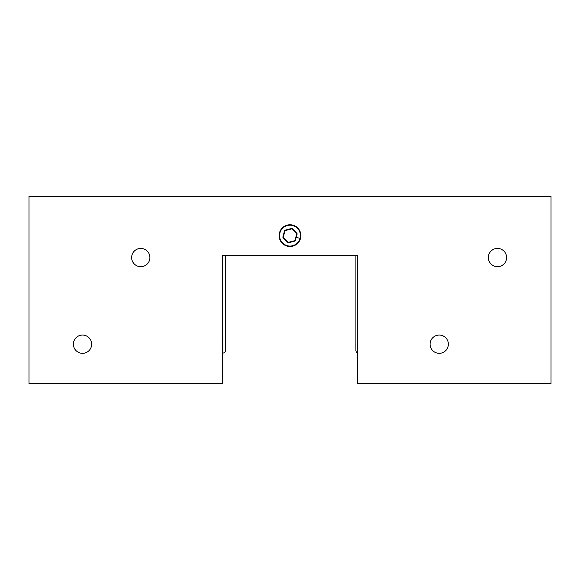 <?xml version="1.0" encoding="UTF-8"?>
<svg xmlns="http://www.w3.org/2000/svg" width="580" height="580" viewBox="0 0 580 580"><rect width="100%" height="100%" fill="white"/><g stroke="black" fill="none" stroke-linecap="round" stroke-linejoin="round"><path stroke-width="0.87" d="M222.575 255.635L357.425 255.635L357.425 383.525L551 383.525L551 196.475L29 196.475L29 383.525L222.575 383.525L222.575 255.635L222.843 353.075A2.61 2.61 0 0 0 225.453 350.465L225.453 255.635M357.425 352.836A2.61 2.61 0 0 1 355.902 350.465L355.902 255.635M145.87 249.973A9.135 9.135 0 0 1 148.357 262.653A9.135 9.135 0 0 1 135.676 265.132A9.135 9.135 0 0 1 133.19 252.46A9.135 9.135 0 0 1 145.87 249.973M77.43 351.777A9.135 9.135 0 0 0 90.11 349.29A9.135 9.135 0 0 0 87.623 336.618A9.135 9.135 0 0 0 74.943 339.097A9.135 9.135 0 0 0 77.43 351.777M502.57 249.973A9.135 9.135 0 0 1 505.057 262.653A9.135 9.135 0 0 1 492.376 265.132A9.135 9.135 0 0 1 489.89 252.46A9.135 9.135 0 0 1 502.57 249.973M434.13 351.777A9.135 9.135 0 0 0 446.81 349.29A9.135 9.135 0 0 0 444.324 336.618A9.135 9.135 0 0 0 431.643 339.097A9.135 9.135 0 0 0 434.13 351.777M300.875 235.625A10.875 10.875 0 0 1 290 246.5A10.875 10.875 0 0 1 279.125 235.625A10.875 10.875 0 0 1 290 224.75A10.875 10.875 0 0 1 300.875 235.625M279.93 232.87A10.44 10.44 0 0 0 287.245 245.695A10.44 10.44 0 0 0 300.07 238.38A10.44 10.44 0 0 0 292.755 225.555A10.44 10.44 0 0 0 279.93 232.87M296.293 237.343L296.931 233.356L292.342 228.716L291.501 228.484L285.186 230.144L284.57 230.753L282.844 237.053L283.069 237.894L287.658 242.534L288.499 242.766L294.814 241.106L296.293 237.343L300.07 238.38M294.981 241.048A0.87 0.87 0 0 1 294.814 241.106L288.499 242.766A0.87 0.87 0 0 1 288.325 242.795A0.87 0.87 0 0 0 288.499 242.766L288.39 242.346A0.435 0.435 0 0 1 287.97 242.23L283.373 237.59A0.435 0.435 0 0 1 283.265 237.169L284.99 230.869A0.435 0.435 0 0 1 285.295 230.564L291.61 228.904A0.435 0.435 0 0 1 292.03 229.02L296.626 233.66A0.435 0.435 0 0 1 296.735 234.081L297.156 234.197A0.87 0.87 0 0 0 297.185 234.023A0.87 0.87 0 0 1 297.156 234.197M287.97 242.23L287.658 242.534A0.87 0.87 0 0 0 287.796 242.65A0.87 0.87 0 0 1 287.658 242.534L283.069 237.894A0.87 0.87 0 0 1 282.953 237.756A0.87 0.87 0 0 0 283.069 237.894L283.373 237.59M285.295 230.564L285.186 230.144A0.87 0.87 0 0 0 285.019 230.202A0.87 0.87 0 0 1 285.186 230.144L291.501 228.484A0.87 0.87 0 0 1 291.675 228.455A0.87 0.87 0 0 0 291.501 228.484L291.61 228.904M292.03 229.02L292.342 228.716A0.87 0.87 0 0 0 292.204 228.6A0.87 0.87 0 0 1 292.342 228.716L296.931 233.356A0.87 0.87 0 0 1 297.047 233.493A0.87 0.87 0 0 0 296.931 233.356L296.626 233.66M284.57 230.753A0.87 0.87 0 0 1 284.635 230.586A0.87 0.87 0 0 0 284.57 230.753L284.99 230.869M296.735 234.081L295.01 240.381L295.43 240.497A0.87 0.87 0 0 1 295.365 240.664M295.01 240.381A0.435 0.435 0 0 1 294.705 240.686L288.39 242.346M283.265 237.169L282.844 237.053M294.705 240.686L294.814 241.106"/></g></svg>
